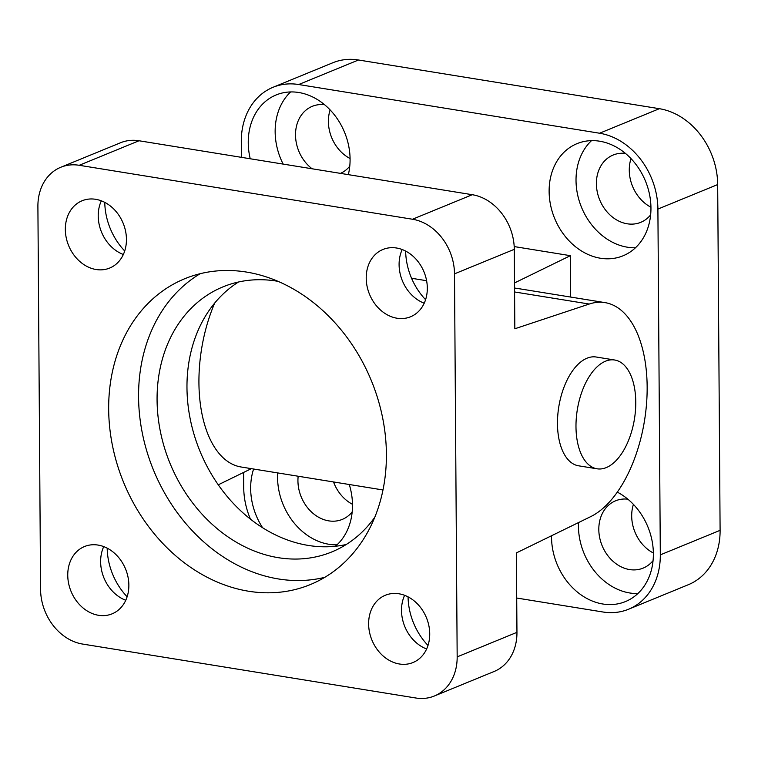 <?xml version="1.0" encoding="UTF-8"?>
<svg xmlns="http://www.w3.org/2000/svg" width="758" height="758" viewBox="0 0 758 758"><rect width="100%" height="100%" fill="white"/><g stroke="black" fill="none" stroke-linecap="round" stroke-linejoin="round"><path stroke-width="1.14" d="M200.197 273.695A165.31 133.91 -112.3 0 0 153.542 470.206A165.31 133.91 -112.3 0 0 324.765 577.34M277.978 281.332A143.271 116.05 -112.3 0 0 223.098 286.818A143.271 116.05 -112.3 0 0 160.469 431.975A143.271 116.05 -112.3 0 0 278.394 557.699A143.271 116.05 -112.3 0 0 331.796 551.938A143.271 116.05 -112.3 0 0 374.774 517.278M246.416 272.056A165.31 133.91 67.7 0 1 382.487 417.127A165.31 133.91 67.7 0 1 310.23 584.607A165.31 133.91 67.7 0 1 123.63 482.439A165.31 133.91 67.7 0 1 184.8 278.707A165.31 133.91 67.7 0 1 246.416 272.056M238.524 281.995A143.271 116.05 -112.3 0 0 186.97 387.641A143.271 116.05 -112.3 0 0 308.288 545.428A143.271 116.05 -112.3 0 0 346.226 544.509M139.008 140.761A49.592 40.174 -112.3 0 0 120.522 142.76L60.735 167.281A49.592 40.174 67.7 0 1 79.23 165.291L139.008 140.761L472.291 194.711L412.504 219.242A49.592 40.174 67.7 0 1 454.497 273.856L514.284 249.335A49.592 40.174 -112.3 0 0 472.291 194.711M516.956 632.343L457.169 656.873A49.592 40.174 67.7 0 1 434.334 696.015L494.121 671.484A49.592 40.174 -112.3 0 0 516.956 632.343L516.397 552.904L590.709 516.624A110.204 57.883 -80.8 0 0 646.716 401.304A110.204 57.883 -80.8 0 0 604.969 302.613A110.204 57.883 -80.8 0 0 589.231 304.043L514.834 328.773L514.284 249.335M405.644 251.078A60.612 49.099 -112.3 0 0 425.589 299.685M104.765 202.377A60.612 49.099 -112.3 0 0 124.71 250.983M408.06 596.849A60.612 49.099 -112.3 0 0 427.995 645.456M107.181 548.148A60.612 49.099 -112.3 0 0 127.126 596.754M605.509 361.206A55.107 28.937 -80.8 0 1 614.681 360.012A55.107 28.937 -80.8 0 1 634.446 419.032A55.107 28.937 -80.8 0 1 597.077 468.804A55.107 28.937 -80.8 0 1 576.288 418.274A55.107 28.937 -80.8 0 1 605.509 361.206M597.077 468.804L578.553 465.8A55.107 28.937 -80.8 0 1 557.774 415.27A55.107 28.937 -80.8 0 1 586.995 358.212A55.107 28.937 -80.8 0 1 596.167 357.009L614.681 360.012M434.334 696.015A49.592 40.174 67.7 0 1 415.848 698.004L82.565 644.054A49.592 40.174 67.7 0 1 40.572 589.44L37.9 206.422A49.592 40.174 67.7 0 1 60.735 167.281M457.169 656.873L454.497 273.856M412.504 219.242L79.23 165.291M98.057 545.078A36.365 29.458 67.7 0 1 127.998 576.99A36.365 29.458 67.7 0 1 112.099 613.838A36.365 29.458 67.7 0 1 71.044 591.354A36.365 29.458 67.7 0 1 84.498 546.537A36.365 29.458 67.7 0 1 98.057 545.078M396.519 248.008A36.365 29.458 67.7 0 1 426.451 279.92A36.365 29.458 67.7 0 1 410.561 316.768A36.365 29.458 67.7 0 1 369.506 294.284A36.365 29.458 67.7 0 1 382.961 249.467A36.365 29.458 67.7 0 1 396.519 248.008M95.641 199.297A36.365 29.458 67.7 0 1 125.582 231.209A36.365 29.458 67.7 0 1 109.683 268.057A36.365 29.458 67.7 0 1 68.627 245.583A36.365 29.458 67.7 0 1 82.091 200.766A36.365 29.458 67.7 0 1 95.641 199.297M398.935 593.779A36.365 29.458 67.7 0 1 428.867 625.691A36.365 29.458 67.7 0 1 412.968 662.539A36.365 29.458 67.7 0 1 371.922 640.065A36.365 29.458 67.7 0 1 385.377 595.238A36.365 29.458 67.7 0 1 398.935 593.779M125.752 600.27A36.365 29.458 67.7 0 1 103.732 546.603M424.215 303.2A36.365 29.458 67.7 0 1 402.195 249.534M123.336 254.499A36.365 29.458 67.7 0 1 101.326 200.832M426.631 648.981A36.365 29.458 67.7 0 1 404.611 595.305M604.969 302.613L517.022 288.381A110.204 57.883 99.2 0 0 514.549 288.087M251.353 468.652L218.266 484.807M241.414 157.342L241.3 141.651A68.883 55.798 67.7 0 1 273.022 87.293A68.883 55.798 67.7 0 1 298.699 84.526L599.578 133.228A68.883 55.798 67.7 0 1 657.897 209.085L660.313 554.865A68.883 55.798 67.7 0 1 628.6 609.224A68.883 55.798 67.7 0 1 602.913 611.99L516.719 598.034M657.897 209.085L717.684 184.564A68.883 55.798 -112.3 0 0 659.365 108.697L599.578 133.228M298.699 84.526L358.487 59.996L659.365 108.697M717.684 184.564L720.1 530.335L660.313 554.865M628.6 609.224L688.378 584.693A68.883 55.798 -112.3 0 0 720.1 530.335M358.487 59.996A68.883 55.798 -112.3 0 0 332.809 62.762L273.022 87.293M330.128 109.919A36.365 29.458 -112.3 0 0 350.073 158.526M633.423 504.402A36.365 29.458 -112.3 0 0 653.358 553.008M333.529 481.955A36.365 29.458 -112.3 0 0 352.489 504.297M631.007 158.621A36.365 29.458 -112.3 0 0 650.951 207.228M250.453 519.145A68.883 55.798 67.7 0 1 243.716 487.422L243.612 472.433M290.646 91.936A60.612 49.099 -112.3 0 0 283.151 164.098M340.465 173.374A36.365 29.458 -112.3 0 0 349.77 166.163M324.547 104.699A36.365 29.458 -112.3 0 0 312.277 106.328A36.365 29.458 -112.3 0 0 295.516 134.64A36.365 29.458 -112.3 0 0 312.106 168.788M250.225 158.763A60.612 49.099 67.7 0 1 276.158 94.94A60.612 49.099 67.7 0 1 298.756 92.504A60.612 49.099 67.7 0 1 348.329 174.643M578.515 522.584A60.612 49.099 -112.3 0 0 637.876 593.542M627.842 499.171A36.365 29.458 -112.3 0 0 615.562 500.811A36.365 29.458 -112.3 0 0 599.673 537.659A36.365 29.458 -112.3 0 0 629.604 569.571A36.365 29.458 -112.3 0 0 643.163 568.102A36.365 29.458 -112.3 0 0 653.055 560.645M617.306 492.131A60.612 49.099 67.7 0 1 653.188 549.143A60.612 49.099 67.7 0 1 625.445 601.577A60.612 49.099 67.7 0 1 551.54 535.754M277.693 472.916A60.612 49.099 -112.3 0 0 337.007 544.831M298.169 476.232A36.365 29.458 -112.3 0 0 328.726 520.86A36.365 29.458 -112.3 0 0 342.284 519.401A36.365 29.458 -112.3 0 0 352.186 511.934M349.277 484.504A60.612 49.099 67.7 0 1 335.415 546.262M262.6 527.729A60.612 49.099 67.7 0 1 253.598 469.022M591.515 140.637A60.612 49.099 -112.3 0 0 581.519 207.322A60.612 49.099 -112.3 0 0 635.469 247.762M625.426 153.4A36.365 29.458 -112.3 0 0 613.146 155.03A36.365 29.458 -112.3 0 0 597.257 191.878A36.365 29.458 -112.3 0 0 627.188 223.79A36.365 29.458 -112.3 0 0 640.747 222.331A36.365 29.458 -112.3 0 0 650.639 214.865M599.635 141.206A60.612 49.099 67.7 0 1 649.521 194.399A60.612 49.099 67.7 0 1 623.029 255.806A60.612 49.099 67.7 0 1 554.61 218.342A60.612 49.099 67.7 0 1 577.037 143.641A60.612 49.099 67.7 0 1 599.635 141.206M514.521 282.942L570.376 255.673L570.67 297.06M514.199 246.577L570.376 255.673M214.722 303.039A110.204 57.883 99.2 0 0 241.101 466.994L382.989 489.962M589.231 304.043L514.578 291.963M426.602 280.706L411.566 278.271"/></g></svg>
